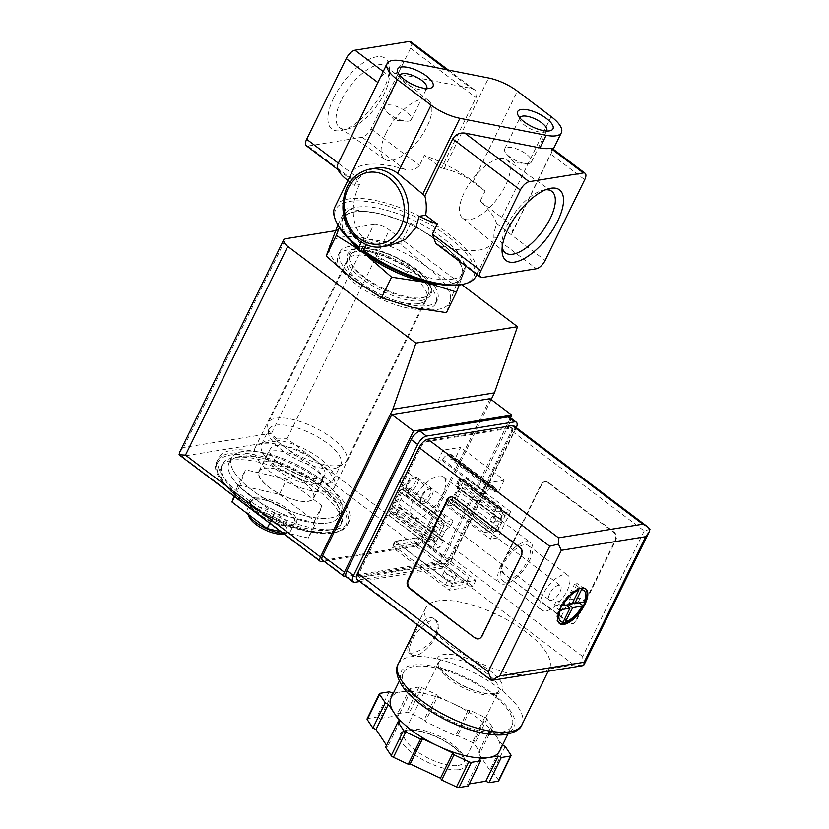 <?xml version="1.0" encoding="UTF-8"?>
<svg xmlns="http://www.w3.org/2000/svg" width="829" height="829" viewBox="0 0 829 829"><rect width="100%" height="100%" fill="white"/><g stroke="black" fill="none" stroke-linecap="round" stroke-linejoin="round"><path stroke-width="0.62" stroke-dasharray="4.14 3.11" d="M349.942 182.038L354.439 185.427L359.496 184.618A78.579 29.077 -153.9 0 1 355.113 175.852L338.522 163.323L378.045 82.641C380.242 77.708 382.718 74.579 385.485 73.242A30.217 11.181 -153.9 0 1 396.179 73.594L402.355 60.983M337.704 164.463A30.217 11.181 -153.9 0 1 338.522 163.323L338.336 163.178M475.981 276.244A78.579 29.077 26.1 0 0 418.21 215.561A78.579 29.077 26.1 0 0 334.854 207.105M358.947 246.907A78.579 29.077 26.1 0 0 359.247 247.135L363.734 237.964L361.361 241.985M359.496 184.618C351.071 201.52 350.045 225.799 363.734 237.964C362.915 239.519 364.366 240.617 368.097 241.249L378.832 245.28L390.563 245.332M355.113 175.852L350.978 179.447L350.512 178.08A78.579 29.077 26.1 0 1 351.662 172.815A78.579 29.077 26.1 0 1 404.697 169.323C410.562 171.147 415.484 169.852 419.464 165.448L424.407 155.365L441.422 168.214L476.012 97.615C477.411 94.413 476.893 91.791 474.468 89.739L471.369 88.402L396.179 73.594M435.743 243.436L439.743 245.446A78.579 29.077 26.1 0 0 492.778 241.944A78.579 29.077 26.1 0 0 493.929 236.679C493.721 233.902 494.654 229.602 496.737 223.789A78.579 29.077 -153.9 0 0 480.157 201.178L485.1 191.095A78.579 29.077 26.1 0 0 424.407 155.365M368.097 241.249L366.418 244.669M328.564 532.487A66.486 24.601 26.1 0 0 340.377 525.576A66.486 24.601 26.1 0 0 291.487 474.24A66.486 24.601 26.1 0 0 220.96 467.079A66.486 24.601 26.1 0 0 255.912 510.799A66.486 24.601 26.1 0 0 328.564 532.487M274.554 513.441L239.363 486.872L245.477 469.763L286.782 479.214L321.973 505.783L315.859 522.892L274.554 513.441L269.757 523.234M319.238 478.468A30.217 11.181 26.1 0 0 324.605 475.328A30.217 11.181 26.1 0 0 302.388 451.992A30.217 11.181 26.1 0 0 270.327 448.738A30.217 11.181 26.1 0 0 286.212 468.613A30.217 11.181 26.1 0 0 319.238 478.468M264.575 468.292A30.217 11.181 -153.9 0 1 297.601 478.146A30.217 11.181 -153.9 0 1 313.486 498.022A30.217 11.181 -153.9 0 1 308.119 501.162A30.217 11.181 -153.9 0 1 275.093 491.307A30.217 11.181 -153.9 0 1 259.208 471.432A30.217 11.181 -153.9 0 1 264.575 468.292M446.406 312.637L450.085 301.487A66.486 24.601 26.1 0 0 427.236 267.166A66.486 24.601 26.1 0 0 367.133 238.866A66.486 24.601 26.1 0 0 329.869 244.887A66.486 24.601 26.1 0 0 352.719 279.207A66.486 24.601 26.1 0 0 412.832 307.507A66.486 24.601 26.1 0 0 450.085 301.487L456.012 285.746L427.236 267.166L400.718 243.995L367.133 238.866L335.807 229.136M326.294 483.804A40.03 14.808 26.1 0 0 333.413 479.649A40.03 14.808 26.1 0 0 303.984 448.738A40.03 14.808 26.1 0 0 261.518 444.427A40.03 14.808 26.1 0 0 282.565 470.748A40.03 14.808 26.1 0 0 326.294 483.804M333.714 468.675A40.03 14.808 26.1 0 0 338.356 467.1A40.03 14.808 26.1 0 0 340.823 464.52A40.03 14.808 26.1 0 0 311.393 433.608A40.03 14.808 26.1 0 0 268.928 429.298A40.03 14.808 26.1 0 0 268.399 432.831A40.03 14.808 26.1 0 0 293.932 457.909A40.03 14.808 26.1 0 0 333.714 468.675M338.698 465.535A43.522 16.103 26.1 0 0 343.755 463.825A43.522 16.103 26.1 0 0 346.429 461.007A43.522 16.103 26.1 0 0 314.429 427.401A43.522 16.103 26.1 0 0 268.264 422.717A43.522 16.103 26.1 0 0 267.684 426.562A43.522 16.103 26.1 0 0 295.445 453.826A43.522 16.103 26.1 0 0 338.698 465.535M420.717 298.119A43.522 16.103 26.1 0 0 428.448 293.59A43.522 16.103 26.1 0 0 396.449 259.985A43.522 16.103 26.1 0 0 350.284 255.301A43.522 16.103 26.1 0 0 373.164 283.922A43.522 16.103 26.1 0 0 420.717 298.119M422.417 297.673A45.025 16.663 26.1 0 0 395.62 257.415A45.025 16.663 26.1 0 0 351.911 264.472A45.025 16.663 26.1 0 0 422.417 297.673M339.299 227.602L345.9 208.525L379.485 213.654L410.811 223.374L439.588 241.954L466.116 265.125L456.012 285.746M466.116 265.125L459.193 285.041M410.811 223.374L400.718 243.995M345.9 208.525L337.797 225.063M385.982 133.21A36.621 15.761 127.1 0 0 384.625 159.261A36.621 15.761 127.1 0 0 419.08 139.386A36.621 15.761 127.1 0 0 428.748 100.806A36.621 15.761 127.1 0 0 385.982 133.21M499.846 158.505A36.621 15.761 -52.9 0 1 506.747 159.696A36.621 15.761 -52.9 0 1 497.462 198.556A36.621 15.761 -52.9 0 1 462.623 218.141A36.621 15.761 -52.9 0 1 468.084 185.665A36.621 15.761 -52.9 0 1 499.846 158.505M341.196 100.371A38.517 16.58 127.1 0 0 339.766 127.77A38.517 16.58 127.1 0 0 348.688 128.661A38.517 16.58 127.1 0 0 376.014 106.868A38.517 16.58 127.1 0 0 389.485 74.631A38.517 16.58 127.1 0 0 386.179 66.299A38.517 16.58 127.1 0 0 341.196 100.371M502.208 247.249A38.517 16.58 -52.9 0 1 501.897 244.317A38.517 16.58 -52.9 0 1 515.369 212.079A38.517 16.58 -52.9 0 1 542.684 190.287A38.517 16.58 -52.9 0 1 544.342 189.934A38.517 16.58 -52.9 0 1 545.586 189.789M333.786 97.749A44.3 19.077 127.1 0 0 342.408 130.288A44.3 19.077 127.1 0 0 373.827 105.231A44.3 19.077 127.1 0 0 389.329 68.144A44.3 19.077 127.1 0 0 367.817 59.999A44.3 19.077 127.1 0 0 333.786 97.749M552.093 148.35L550.674 153.976L584.714 179.675M410.935 41.782A9.067 3.907 -52.9 0 1 410.552 48.196L371.019 128.878A9.067 3.907 -52.9 0 1 362.232 137.262L308.046 146.018A9.067 3.907 -52.9 0 1 306.284 145.697M485.1 191.095L472.965 181.934A30.217 11.181 -153.9 0 0 444.126 168.743L441.422 168.214M480.157 201.178L501.763 217.488A30.217 11.181 -153.9 0 1 511.97 233.519A30.217 11.181 -153.9 0 1 511.151 234.659L550.674 153.976M354.439 185.427A39.284 32.341 80.8 0 1 376.47 168.007M496.737 223.789L545.181 260.358M462.934 284.316A76.765 28.404 26.1 0 0 417.174 217.675A76.765 28.404 26.1 0 0 336.47 222.369M358.542 247.716A76.765 28.404 26.1 0 0 359.962 248.835L359.247 247.135M357.931 248.969A3.026 1.119 -153.9 0 1 359.962 248.835M452.354 279.176A66.185 24.487 26.1 0 0 464.116 272.306A66.185 24.487 26.1 0 0 415.453 221.198A66.185 24.487 26.1 0 0 345.247 214.069A66.185 24.487 26.1 0 0 380.034 257.591A66.185 24.487 26.1 0 0 452.354 279.176M438.365 284.264A66.185 24.487 26.1 0 0 450.012 283.964A66.185 24.487 26.1 0 0 461.763 277.093A66.185 24.487 26.1 0 0 413.101 225.985A66.185 24.487 26.1 0 0 342.895 218.856A66.185 24.487 26.1 0 0 351.579 241.747M358.273 248.285A66.185 24.487 26.1 0 0 362.656 251.964M440.085 284.534A66.486 24.601 26.1 0 0 462.437 276.275A66.486 24.601 26.1 0 0 439.588 241.954A66.486 24.601 26.1 0 0 379.485 213.654A66.486 24.601 26.1 0 0 342.222 219.675A66.486 24.601 26.1 0 0 350.304 240.545M358.211 248.41A66.486 24.601 26.1 0 0 362.46 251.964M329.797 529.959A66.486 24.601 26.1 0 0 341.61 523.058A66.486 24.601 26.1 0 0 292.72 471.711A66.486 24.601 26.1 0 0 222.193 464.551A66.486 24.601 26.1 0 0 257.145 508.281A66.486 24.601 26.1 0 0 329.797 529.959M336.128 529.213A72.527 26.839 26.1 0 0 349.009 521.679A72.527 26.839 26.1 0 0 295.684 465.67A72.527 26.839 26.1 0 0 218.742 457.867A72.527 26.839 26.1 0 0 256.876 505.566A72.527 26.839 26.1 0 0 336.128 529.213M327.849 522.975A61.045 22.59 26.1 0 0 338.698 516.633A61.045 22.59 26.1 0 0 293.818 469.483A61.045 22.59 26.1 0 0 229.053 462.914A61.045 22.59 26.1 0 0 261.145 503.058A61.045 22.59 26.1 0 0 327.849 522.975A61.045 22.59 26.1 0 0 338.698 516.633A61.045 22.59 26.1 0 0 293.818 469.483A61.045 22.59 26.1 0 0 229.053 462.914A61.045 22.59 26.1 0 0 261.145 503.058A61.045 22.59 26.1 0 0 327.849 522.975M330.325 517.928A61.045 22.59 26.1 0 0 341.165 511.586A61.045 22.59 26.1 0 0 296.285 464.447A61.045 22.59 26.1 0 0 231.529 457.877A61.045 22.59 26.1 0 0 263.622 498.022A61.045 22.59 26.1 0 0 330.325 517.928A61.045 22.59 26.1 0 0 341.165 511.586A61.045 22.59 26.1 0 0 296.285 464.447A61.045 22.59 26.1 0 0 231.529 457.877A61.045 22.59 26.1 0 0 263.622 498.022A61.045 22.59 26.1 0 0 330.325 517.928M234.566 496.664L239.363 486.872M234.006 496.25L238.058 484.882L245.477 469.763M238.058 484.882L279.373 494.343L286.782 479.214M279.373 494.343L314.564 520.913L321.973 505.783M314.564 520.913L308.45 538.021L315.859 522.892M308.45 538.021L281.031 531.752M254.617 497.39A25.865 9.575 -153.9 0 1 287.072 508.602A25.865 9.575 -153.9 0 1 292.886 525.317A25.865 9.575 -153.9 0 1 291.891 525.524A25.865 9.575 -153.9 0 1 268.213 519.638A25.865 9.575 -153.9 0 1 250.265 504.436A25.865 9.575 -153.9 0 1 254.617 497.39M283.135 533.337A24.176 8.943 26.1 0 0 286.471 533.171A24.176 8.943 26.1 0 0 287.404 532.985L283.87 533.886A21.15 7.824 26.1 0 0 283.87 533.886A21.15 7.824 26.1 0 0 271.259 515.524A21.15 7.824 26.1 0 0 249.021 516.809M287.404 532.985A24.176 8.943 26.1 0 0 290.772 530.664A24.176 8.943 26.1 0 0 272.99 511.99A24.176 8.943 26.1 0 0 247.343 509.389A24.176 8.943 26.1 0 0 247.57 513.472A24.176 8.943 26.1 0 0 247.809 513.98M290.181 525.617A24.176 8.943 26.1 0 0 294.471 523.099A24.176 8.943 26.1 0 0 276.699 504.436A24.176 8.943 26.1 0 0 251.052 501.825A24.176 8.943 26.1 0 0 263.757 517.731A24.176 8.943 26.1 0 0 290.181 525.617M290.523 525.876A24.663 9.119 26.1 0 0 291.476 525.679A24.663 9.119 26.1 0 0 276.772 504.27A24.663 9.119 26.1 0 0 250.845 505.773A24.663 9.119 26.1 0 0 267.954 520.26A24.663 9.119 26.1 0 0 290.523 525.876M408.749 121.107A14.86 5.502 26.1 0 0 411.391 119.563A14.86 5.502 26.1 0 0 400.469 108.091A14.86 5.502 26.1 0 0 384.697 106.495A14.86 5.502 26.1 0 0 386.718 111.697A14.86 5.502 26.1 0 0 406.044 121.169A14.86 5.502 26.1 0 0 408.749 121.107M399.92 75.48A14.86 5.502 26.1 0 0 400.179 77.688A14.86 5.502 26.1 0 0 410.49 86.423A14.86 5.502 26.1 0 0 424.085 89.801A14.86 5.502 26.1 0 0 424.666 89.687A14.86 5.502 26.1 0 0 426.562 88.537M528.736 163.572A14.86 5.502 26.1 0 0 531.379 162.028A14.86 5.502 26.1 0 0 520.457 150.557A14.86 5.502 26.1 0 0 504.685 148.951A14.86 5.502 26.1 0 0 506.706 154.163A14.86 5.502 26.1 0 0 526.032 163.634A14.86 5.502 26.1 0 0 528.736 163.572M519.907 117.946A14.86 5.502 26.1 0 0 520.166 120.153A14.86 5.502 26.1 0 0 530.477 128.878A14.86 5.502 26.1 0 0 544.073 132.267A14.86 5.502 26.1 0 0 544.653 132.153A14.86 5.502 26.1 0 0 546.549 131.003M436.593 540.871L433.888 541.306L441.505 525.762L444.22 525.317L436.593 540.871L393.93 508.664L397.018 509.037L395.36 512.415L390.791 513.151A3.026 1.306 -52.9 0 1 390.21 513.037A3.026 1.306 -52.9 0 1 390.335 510.902L399.723 491.742A3.026 1.306 -52.9 0 1 402.645 488.944L407.226 488.208L405.547 491.638L401.547 493.11L393.93 508.664M497.566 531.016L494.851 531.462L502.478 515.907L505.182 515.472L497.566 531.016L492.54 527.234L485.815 529.192L484.157 532.57L446.51 504.146L448.168 500.768L452.188 499.245L459.805 483.69L456.686 483.369L458.364 479.939L462.945 479.203A3.026 1.306 -52.9 0 1 463.525 479.307A3.026 1.306 -52.9 0 1 463.401 481.452L454.012 500.612A3.026 1.306 -52.9 0 1 451.08 503.41L446.51 504.146M421.785 496.996A9.067 3.907 127.1 0 0 420.583 501.41A9.067 3.907 127.1 0 0 429.982 498.53A9.067 3.907 127.1 0 0 430.178 488.695A9.067 3.907 127.1 0 0 421.785 496.996M510.488 417.785L442.624 556.311A6.041 2.601 -52.9 0 1 436.769 561.907L346.107 576.559M414.313 541.855L466.779 581.461L466.986 584.02L450.893 586.621L445.442 584.911L392.977 545.306L414.313 541.855L416.293 537.814L468.758 577.43L468.965 579.989L452.872 582.59L447.422 580.87L394.956 541.264L416.293 537.814M392.977 545.306L394.956 541.264M491.172 399.547L422.054 540.612A6.041 2.601 -52.9 0 1 416.199 546.207L323.838 561.129M179.074 454.779L182.038 456.344L276.876 441.018L276.689 438.976L271.601 433.235L373.879 224.472A12.093 4.477 -153.9 0 1 389.361 229.954L461.743 284.596M373.879 224.472L335.185 230.721M179.8 451.95L183.541 447.473L285.808 238.7M427.805 305.549A54.403 20.124 26.1 0 0 437.474 299.891A54.403 20.124 26.1 0 0 397.474 257.892A54.403 20.124 26.1 0 0 339.776 252.026A54.403 20.124 26.1 0 0 368.366 287.808A54.403 20.124 26.1 0 0 427.805 305.549M490.032 398.687L420.863 539.876A6.041 2.601 -52.9 0 1 414.997 545.472L323.548 560.249A6.041 2.601 -52.9 0 1 322.377 560.031M276.689 438.976L287.083 438.717L422.054 540.612M445.442 584.911L447.422 580.87M450.893 586.621L452.872 582.59M466.779 581.461L468.758 577.43M466.986 584.02L468.965 579.989M452.126 576.88A6.404 2.373 -153.9 0 1 454.292 580.279A6.404 2.373 -153.9 0 1 447.494 579.595A6.404 2.373 -153.9 0 1 442.779 574.642A6.404 2.373 -153.9 0 1 452.126 576.88M454.105 572.849A6.404 2.373 -153.9 0 1 456.261 576.248A6.404 2.373 -153.9 0 1 449.463 575.564A6.404 2.373 -153.9 0 1 444.758 570.611A6.404 2.373 -153.9 0 1 454.105 572.849M430.178 527.928A2.715 2.238 -99.2 0 0 432.572 532.094A2.715 2.238 -99.2 0 0 431.712 526.726A2.715 2.238 -99.2 0 0 430.178 527.928M440.303 517.369A3.026 1.306 -52.9 0 0 437.37 520.166L436.489 521.969L443.194 520.052L444.872 516.633L440.303 517.369L402.645 488.944M433.888 541.306L428.862 537.524L427.982 539.327L390.335 510.902M441.505 525.762L436.489 521.969M444.872 516.633L407.226 488.208M443.194 520.052L405.547 491.638M444.22 525.317L401.547 493.11M436.81 530.446A2.715 2.238 80.8 0 1 432.893 527.493A2.715 2.238 80.8 0 1 436.81 530.446M427.982 539.327A3.026 1.306 -52.9 0 0 427.857 541.461A3.026 1.306 -52.9 0 0 428.438 541.575L433.018 540.829L434.665 537.451L428.862 537.524M434.665 537.451L397.018 509.037M433.018 540.829L395.36 512.415M485.815 529.192L448.168 500.768M494.851 531.462L452.188 499.245M491.151 518.073A2.715 2.238 -99.2 0 0 493.545 522.239A2.715 2.238 -99.2 0 0 492.675 516.871A2.715 2.238 -99.2 0 0 491.151 518.073M502.478 515.907L459.805 483.69M501.048 509.866A3.026 1.306 -52.9 0 0 501.172 507.731A3.026 1.306 -52.9 0 0 500.592 507.628L496.022 508.364L494.333 511.794L500.167 511.68L501.048 509.866L463.401 481.452M494.333 511.794L456.686 483.369M496.022 508.364L458.364 479.939M497.783 520.602A2.715 2.238 80.8 0 1 493.856 517.638A2.715 2.238 80.8 0 1 497.783 520.602M484.157 532.57L488.727 531.824A3.026 1.306 -52.9 0 0 491.659 529.037L492.54 527.234M505.182 515.472L500.167 511.68M400.935 480.416A7.43 3.202 127.1 0 0 400.614 485.67A7.43 3.202 127.1 0 0 407.65 481.67A7.43 3.202 127.1 0 0 409.578 473.805A7.43 3.202 127.1 0 0 400.935 480.416M421.526 495.96A7.43 3.202 127.1 0 0 420.531 499.576A7.43 3.202 127.1 0 0 421.215 501.213A7.43 3.202 127.1 0 0 428.241 497.213A7.43 3.202 127.1 0 0 430.168 489.359A7.43 3.202 127.1 0 0 428.406 489.151A7.43 3.202 127.1 0 0 421.526 495.96M308.336 501.327A30.528 11.295 26.1 0 0 313.756 498.156A30.528 11.295 26.1 0 0 291.321 474.592A30.528 11.295 26.1 0 0 258.938 471.297A30.528 11.295 26.1 0 0 274.979 491.369A30.528 11.295 26.1 0 0 308.336 501.327M316.74 484.188A30.528 11.295 26.1 0 0 322.16 481.017A30.528 11.295 26.1 0 0 299.715 457.442A30.528 11.295 26.1 0 0 267.332 454.157A30.528 11.295 26.1 0 0 283.383 474.229A30.528 11.295 26.1 0 0 316.74 484.188M326.636 491.659A44.279 16.383 26.1 0 0 334.501 487.058A44.279 16.383 26.1 0 0 301.953 452.872A44.279 16.383 26.1 0 0 254.99 448.106A44.279 16.383 26.1 0 0 278.264 477.224A44.279 16.383 26.1 0 0 326.636 491.659M418.79 303.569A44.279 16.383 26.1 0 0 426.655 298.968A44.279 16.383 26.1 0 0 394.096 264.783A44.279 16.383 26.1 0 0 347.133 260.016A44.279 16.383 26.1 0 0 370.408 289.134A44.279 16.383 26.1 0 0 418.79 303.569M426.075 309.072A54.403 20.124 26.1 0 0 435.743 303.424A54.403 20.124 26.1 0 0 395.744 261.415A54.403 20.124 26.1 0 0 338.045 255.56A54.403 20.124 26.1 0 0 366.636 291.331A54.403 20.124 26.1 0 0 426.075 309.072M559.233 623.325A21.761 9.368 -52.9 0 1 558.819 623.056A21.761 9.368 -52.9 0 1 558.819 609.657L559.181 609.937A21.761 9.368 -52.9 0 1 560.093 607.926A21.761 9.368 -52.9 0 1 561.16 605.906L560.798 605.626A21.761 9.368 -52.9 0 1 579.409 587.865L579.772 588.134A21.761 9.368 -52.9 0 1 581.181 587.802A21.761 9.368 -52.9 0 1 582.486 587.699L582.124 587.429A21.761 9.368 -52.9 0 1 585.036 588.321A21.761 9.368 -52.9 0 1 585.419 588.642M560.549 609.719L558.819 609.657M560.798 605.626L562.528 605.678M578.777 590.165L579.409 587.865M582.124 587.429L581.492 589.73M542.684 594.787A21.761 9.368 127.1 0 0 541.762 610.175A21.761 9.368 127.1 0 0 562.352 598.455A21.761 9.368 127.1 0 0 567.989 575.45A21.761 9.368 127.1 0 0 542.684 594.787M503.058 564.87A21.761 9.368 127.1 0 0 502.146 580.269A21.761 9.368 127.1 0 0 522.726 568.549A21.761 9.368 127.1 0 0 528.363 545.534A21.761 9.368 127.1 0 0 503.058 564.87M528.487 674.443L514.156 674.547A68.9 25.492 -153.9 0 1 449.152 644.755A68.9 25.492 -153.9 0 1 425.66 608.03A68.9 25.492 -153.9 0 1 498.757 615.45A68.9 25.492 -153.9 0 1 549.42 668.651A68.9 25.492 -153.9 0 1 549.316 668.868L545.275 671.728M411.526 639.138C417.091 626.797 427.785 613.273 434.127 618.869C440.976 623.284 436.427 640.05 424.448 647.428C416.749 652.444 411.495 654.164 408.666 652.589C406.832 650.755 407.785 646.268 411.526 639.138M499.524 751.261A60.444 22.362 26.1 0 0 496.353 736.37L502.498 745.198M490.592 727.717L496.353 736.37A60.444 22.362 26.1 0 0 452.81 703.5L467.95 710.629L469.898 710.308L484.727 717.292A3.026 1.119 -153.9 0 1 486.903 718.94L492.54 727.406L490.592 727.717L478.24 752.929L489.752 770.224L492.892 771.706L498.53 780.172A3.026 1.119 -153.9 0 1 498.685 780.918M437.671 696.37L452.81 703.5A60.444 22.362 26.1 0 0 401.702 691.8L411.091 690.288L409.899 688.495L419.091 687.013A3.026 1.119 -153.9 0 1 421.65 687.593L436.479 694.578L437.671 696.37L425.318 721.582L455.598 735.841L457.546 735.53L472.375 742.504A3.026 1.119 -153.9 0 1 474.551 744.152L480.188 752.618L478.24 752.929M393.381 693.148L401.702 691.8A60.444 22.362 26.1 0 0 390.967 698.08M582.362 665.739L573.906 664.889L549.316 668.868M514.156 674.547L489.566 678.516L490.488 680.215M504.136 573.367A6.041 4.974 80.8 0 1 502.25 565.036L541.772 484.354A6.041 4.974 80.8 0 1 545.161 481.67A6.041 4.974 80.8 0 1 548.601 482.602L613.906 531.907A6.041 4.974 80.8 0 1 615.792 540.228L576.269 620.921A6.041 4.974 80.8 0 1 572.88 623.595A6.041 4.974 80.8 0 1 569.44 622.672L503.452 573.481A6.041 4.974 80.8 0 1 501.566 565.15L541.099 484.468A6.041 4.974 80.8 0 1 544.487 481.784A6.041 4.974 80.8 0 1 547.917 482.706L613.232 532.011A6.041 4.974 80.8 0 1 615.118 540.342L575.585 621.025A6.041 4.974 80.8 0 1 572.197 623.709A6.041 4.974 80.8 0 1 568.767 622.786L503.452 573.481M513.959 425.919A9.067 3.907 -52.9 0 1 513.576 432.334L452.064 557.896A9.067 3.907 -52.9 0 1 443.277 566.28L358.947 579.906A9.067 3.907 -52.9 0 1 357.185 579.585M509.783 417.256A9.067 3.907 -52.9 0 1 509.4 423.671L445.173 554.777A9.067 3.907 -52.9 0 1 436.386 563.16L348.315 577.399A9.067 3.907 -52.9 0 1 346.563 577.067M516.332 427.712A9.067 3.907 -52.9 0 1 515.928 428.603L451.701 559.71A9.067 3.907 -52.9 0 1 442.914 568.093L359.765 581.533M443.65 563.098L359.309 576.735A6.041 2.601 -52.9 0 1 358.138 576.518A6.041 2.601 -52.9 0 1 358.387 572.238L419.899 446.676A6.041 2.601 -52.9 0 1 425.764 441.08L510.104 427.453A6.041 2.601 -52.9 0 1 511.275 427.671A6.041 2.601 -52.9 0 1 511.016 431.95L449.505 557.513A6.041 2.601 -52.9 0 1 443.65 563.098L444.52 563.761L360.18 577.388A6.041 2.601 -52.9 0 1 359.009 577.171A6.041 2.601 -52.9 0 1 359.258 572.891L420.769 447.328A6.041 2.601 -52.9 0 1 426.634 441.743L510.975 428.106A6.041 2.601 -52.9 0 1 512.146 428.324A6.041 2.601 -52.9 0 1 511.887 432.603L450.375 558.166A6.041 2.601 -52.9 0 1 444.52 563.761M392.604 547.492L395.568 541.441L419.277 537.606L416.313 543.658L392.604 547.492L449.204 590.217L452.168 584.165L395.568 541.441M437.65 461.266L443.08 450.178L460.696 447.328L455.256 458.427L450.686 459.162L451.183 458.157A4.839 2.083 -52.9 0 0 451.38 454.727A4.839 2.083 -52.9 0 0 450.448 454.561L447.401 455.048A4.839 2.083 -52.9 0 0 442.717 459.525L442.22 460.53L437.65 461.266L481.183 494.136L486.623 483.048L443.08 450.178M396.687 514.322L389.236 515.524L402.075 489.307L409.526 488.105L406.2 494.913L405.516 495.017A4.839 2.083 -52.9 0 0 400.832 499.493L398.604 504.032A4.839 2.083 -52.9 0 0 398.407 507.452A4.839 2.083 -52.9 0 0 399.34 507.628L400.024 507.514L396.687 514.322L440.23 547.192L432.769 548.394L389.236 515.524M446.81 506.218L450.147 499.41L450.831 499.307A4.839 2.083 -52.9 0 0 455.515 494.83L457.732 490.291A4.839 2.083 -52.9 0 0 457.94 486.872A4.839 2.083 -52.9 0 0 457.007 486.696L456.323 486.81L459.66 480.001L467.11 478.799L454.261 505.016L446.81 506.218L490.353 539.088L493.69 532.28L450.147 499.41M413.951 499.462A25.388 10.932 127.1 0 0 412.873 517.42A25.388 10.932 127.1 0 0 436.893 503.742A25.388 10.932 127.1 0 0 443.463 476.903A25.388 10.932 127.1 0 0 413.951 499.462M649.957 529.316L644.206 530.943L513.576 432.334M644.206 530.943L582.683 656.506L583.201 665.583M501.193 732.225A60.444 22.362 26.1 0 0 511.928 725.945A60.444 22.362 26.1 0 0 467.483 679.272A60.444 22.362 26.1 0 0 403.371 672.765A60.444 22.362 26.1 0 0 435.142 712.515A60.444 22.362 26.1 0 0 501.193 732.225M501.027 565.202A25.388 10.932 127.1 0 0 499.96 583.16A25.388 10.932 127.1 0 0 523.98 569.482A25.388 10.932 127.1 0 0 530.55 542.643A25.388 10.932 127.1 0 0 501.027 565.202M493.69 532.28L450.831 499.307M456.323 486.81L500.54 519.565A4.839 2.083 -52.9 0 1 501.483 519.742A4.839 2.083 -52.9 0 1 501.276 523.161L499.048 527.7A4.839 2.083 -52.9 0 1 494.364 532.177M499.866 519.679L503.203 512.871L459.66 480.001M503.203 512.871L510.654 511.669L467.11 478.799M510.654 511.669L497.804 537.886L454.261 505.016M497.804 537.886L490.353 539.088M432.769 548.394L445.619 522.177L402.075 489.307M445.619 522.177L453.069 520.975L409.526 488.105M453.069 520.975L449.732 527.783L406.2 494.913M449.732 527.783L405.516 495.017M400.024 507.514L442.883 540.498A4.839 2.083 -52.9 0 1 441.95 540.321A4.839 2.083 -52.9 0 1 442.147 536.902L444.375 532.363A4.839 2.083 -52.9 0 1 449.059 527.886M443.556 540.384L440.23 547.192M486.623 483.048L504.239 480.198L460.696 447.328M504.239 480.198L498.799 491.296L455.256 458.427M498.799 491.296L494.229 492.032L450.686 459.162M494.229 492.032L494.726 491.027L451.183 458.157M442.22 460.53L485.763 493.4L486.25 492.395A4.839 2.083 -52.9 0 1 490.944 487.918L493.991 487.431A4.839 2.083 -52.9 0 1 494.923 487.597A4.839 2.083 -52.9 0 1 494.726 491.027M485.763 493.4L481.183 494.136M452.168 584.165L475.877 580.331L419.277 537.606M475.877 580.331L472.913 586.383L416.313 543.658M472.913 586.383L449.204 590.217M479.4 759.063L467.048 784.275L468.24 786.068M469.297 783.913L467.048 784.275M505.244 746.494L492.892 771.706M502.105 745.012L489.752 770.224M492.54 727.406L480.188 752.618M469.898 710.308L457.546 735.53M467.95 710.629L455.598 735.841M436.479 694.578L424.127 719.79L425.318 721.582M409.899 688.495L397.547 713.707L406.738 712.225A3.026 1.119 -153.9 0 1 409.298 712.805L424.127 719.79M411.091 690.288L398.739 715.5L397.547 713.707M392.324 693.324L379.972 718.536L398.739 715.5M389.184 691.842L376.832 717.054L379.972 718.536M367.102 718.857A3.026 1.119 -153.9 0 1 367.641 718.546L376.832 717.054M399.899 721.624L387.547 746.836L386.511 745.292M385.599 747.157L387.547 746.836M496.074 693.966A36.269 13.419 26.1 0 0 474.489 661.542A36.269 13.419 26.1 0 0 439.287 667.231A36.269 13.419 26.1 0 0 496.074 693.966M451.007 496.903A6.041 4.974 80.8 0 1 451.339 496.84A6.041 4.974 80.8 0 1 454.779 497.763L520.084 547.067A6.041 4.974 80.8 0 1 521.969 555.399L482.447 636.081A6.041 4.974 80.8 0 1 479.058 638.755A6.041 4.974 80.8 0 1 478.716 638.796M436.106 635.957A21.15 9.109 -52.9 0 1 411.505 654.765A21.15 9.109 -52.9 0 1 412.396 639.791A21.15 9.109 -52.9 0 1 436.997 620.994A21.15 9.109 -52.9 0 1 436.106 635.957M549.793 593.637A9.067 3.907 127.1 0 0 549.409 600.051A9.067 3.907 127.1 0 0 557.99 595.16A9.067 3.907 127.1 0 0 560.342 585.575A9.067 3.907 127.1 0 0 549.793 593.637M406.718 484.664A7.212 3.109 127.1 0 0 405.754 488.177A7.212 3.109 127.1 0 0 413.236 485.887A7.212 3.109 127.1 0 0 413.391 478.064A7.212 3.109 127.1 0 0 406.718 484.664M407.008 485.846A9.067 3.907 127.1 0 0 405.806 490.26A9.067 3.907 127.1 0 0 406.624 492.26A9.067 3.907 127.1 0 0 415.205 487.369A9.067 3.907 127.1 0 0 417.557 477.784A9.067 3.907 127.1 0 0 415.402 477.535A9.067 3.907 127.1 0 0 407.008 485.846M564.808 623.781L562.093 624.216M559.181 609.937L561.16 605.906M579.772 588.134L582.486 587.699M585.398 601.989L583.419 606.02M566.549 605.626L559.523 619.947L556.819 620.393L564.725 604.248L565.896 605.139M564.725 604.248L553.886 605.999L559.109 609.947M553.886 605.999L555.865 601.968L561.088 605.916M555.865 601.968L566.694 600.217L571.927 604.165M566.694 600.217L574.601 584.082L579.834 588.03M574.601 584.082L577.316 583.647L582.538 587.585M577.316 583.647L569.409 599.781L572.808 602.351M569.409 599.781L580.248 598.03L585.471 601.968M580.248 598.03L578.269 602.061L579.44 602.952M578.269 602.061L573.461 602.838M572.497 602.994L567.43 603.813L568.601 604.704M567.43 603.813L566.86 604.983M559.523 619.947L562.922 622.517M556.819 620.393L562.041 624.33M446.593 69.698L471.369 88.402M383.226 71.532L385.485 73.242M410.552 48.196L476.012 97.615M444.126 168.743L488.592 77.978M501.763 217.488L551.171 116.63M472.965 181.934L517.431 91.159M371.019 128.878L419.464 165.448M362.232 137.262L404.697 169.323M308.046 146.018L350.512 178.08M439.743 245.446L482.209 277.497M493.929 236.679L536.394 268.741M333.279 532.591A71.325 26.393 26.1 0 0 290.824 468.82A71.325 26.393 26.1 0 0 221.602 480.012A71.325 26.393 26.1 0 0 333.279 532.591M334.647 532.239A72.527 26.839 26.1 0 0 347.527 524.705A72.527 26.839 26.1 0 0 294.202 468.696A72.527 26.839 26.1 0 0 217.26 460.893A72.527 26.839 26.1 0 0 255.394 508.591A72.527 26.839 26.1 0 0 334.647 532.239M382.231 246.679A39.284 32.341 80.8 0 1 344.035 213.053A39.284 32.341 80.8 0 1 369.693 169.106M182.038 456.344L321.362 561.534M276.876 441.018L416.199 546.207M287.083 438.717L389.361 229.954M271.601 433.235L183.541 447.473M345.32 576.683L323.548 560.249M442.624 556.311L420.863 539.876M436.769 561.907L414.997 545.472M437.37 520.166L399.723 491.742M428.438 541.575L390.791 513.151M500.592 507.628L462.945 479.203M491.659 529.037L454.012 500.612M488.727 531.824L451.08 503.41M522.001 724.629A68.9 25.492 26.1 0 0 471.338 671.417A68.9 25.492 26.1 0 0 398.241 663.998M582.683 656.506L452.064 557.896M354.853 582.331L348.315 577.399M515.928 428.603L509.4 423.671M451.701 559.71L445.173 554.777M442.914 568.093L436.386 563.16M360.18 577.388L359.309 576.735M359.258 572.891L358.387 572.238M420.769 447.328L419.899 446.676M426.634 441.743L425.764 441.08M510.975 428.106L510.104 427.453M511.887 432.603L511.016 431.95M450.375 558.166L449.505 557.513M489.566 678.516L358.947 579.906M573.906 664.889L443.277 566.28M502.934 733.541A62.859 23.253 26.1 0 0 465.515 677.334A62.859 23.253 26.1 0 0 404.5 687.2A62.859 23.253 26.1 0 0 502.934 733.541M499.048 527.7L455.515 494.83M501.276 523.161L457.732 490.291M500.54 519.565L457.007 486.696M444.375 532.363L400.832 499.493M442.147 536.902L398.604 504.032M442.883 540.498L399.34 507.628M493.991 487.431L450.448 454.561M490.944 487.918L447.401 455.048M486.25 492.395L442.717 459.525M510.882 754.96L498.53 780.172M486.903 718.94L474.551 744.152M484.727 717.292L472.375 742.504M421.65 687.593L409.298 712.805M419.091 687.013L406.738 712.225M379.993 693.324L367.641 718.546M492.664 694.847A33.243 12.3 26.1 0 0 498.571 691.396A33.243 12.3 26.1 0 0 474.126 665.718A33.243 12.3 26.1 0 0 438.862 662.143A33.243 12.3 26.1 0 0 456.333 684.008A33.243 12.3 26.1 0 0 492.664 694.847M458.074 765.447A33.243 12.3 26.1 0 0 463.981 761.986A33.243 12.3 26.1 0 0 439.536 736.318A33.243 12.3 26.1 0 0 404.272 732.743A33.243 12.3 26.1 0 0 421.754 754.597A33.243 12.3 26.1 0 0 458.074 765.447M459.017 769.613A36.269 13.419 26.1 0 0 437.432 737.178A36.269 13.419 26.1 0 0 402.231 742.867A36.269 13.419 26.1 0 0 459.017 769.613M501.566 565.15L502.25 565.036M541.099 484.468L541.772 484.354M547.917 482.706L548.601 482.602M613.232 532.011L613.906 531.907M615.118 540.342L615.792 540.228M575.585 621.025L576.269 620.921M568.767 622.786L569.44 622.672M454.779 497.763L454.095 497.866M520.084 547.067L519.41 547.171M521.969 555.399L521.296 555.503M482.447 636.081L481.763 636.185M476.851 274.461L492.778 241.944M347.9 180.494L351.662 172.815M313.486 498.022L324.605 475.328M259.208 471.432L270.327 448.738M333.413 479.649L340.823 464.52M261.518 444.427L268.928 429.298M338.356 467.1L343.755 463.825M268.399 432.831L267.684 426.562M346.429 461.007L428.448 293.59C430.769 288.73 425.629 281.228 413.008 271.062C403.93 264.441 393.837 259.187 382.729 255.311C373.661 252.254 366.003 250.876 359.776 251.177C354.366 251.653 351.195 253.021 350.284 255.301L268.264 422.717M422.044 300.43C403.941 305.435 352.035 279.881 347.382 261.301L347.589 253.923L349.838 251.187C352.667 249.001 356.884 247.975 362.47 248.12C372.573 248.524 384.034 251.788 396.863 257.892L418.251 271.321C434.976 286.316 436.241 296.015 422.044 300.43M428.748 100.806L386.179 66.299M384.625 159.261L339.766 127.77M462.623 218.141L505.203 252.658M506.747 159.696L551.606 191.188M389.485 74.631L389.329 68.144M348.688 128.661L342.408 130.288M501.897 244.317L502.053 250.814M542.684 190.287L548.964 188.66M448.385 70.05L474.468 89.739M511.97 233.519L553.264 149.23M338.025 169.655L350.978 179.437M461.763 277.093L464.116 272.306M342.895 218.856L345.247 214.069M340.377 525.576L341.61 523.058M220.96 467.079L222.193 464.551M349.009 521.679L347.527 524.705C345.33 528.985 340.802 531.679 333.963 532.778C295.818 541.378 201.406 484.644 217.26 460.893L218.742 457.867M338.698 516.633L341.165 511.586L338.698 516.633M229.053 462.914L231.529 457.877L229.053 462.914M290.772 530.664L294.471 523.099M247.343 509.389L251.052 501.825M291.476 525.679L292.886 525.317M250.845 505.773L250.265 504.436M386.718 111.697L394.542 120.184L406.044 121.169M411.391 119.563L426.728 88.257M384.697 106.495L400.044 75.18M424.666 89.687L430.251 88.257M400.179 77.688L397.889 72.403M506.706 154.163L514.529 162.65L526.032 163.634M531.379 162.028L546.715 130.723M504.685 148.951L520.032 117.645M544.653 132.153L550.238 130.723M520.166 120.153L517.876 114.868M454.292 580.279L456.261 576.248M442.779 574.642L444.758 570.611M427.857 541.461L390.21 513.037M501.172 507.731L463.525 479.307M495.39 516.436L492.675 516.871M496.25 521.804L493.545 522.239M434.417 526.291L431.712 526.726M435.287 531.658L432.572 532.094M400.614 485.67L421.215 501.213M409.578 473.805L430.168 489.359M420.531 499.576L420.583 501.41M428.406 489.151L430.178 488.695M313.756 498.156L322.16 481.017M258.938 471.297L267.332 454.157M334.501 487.058L426.655 298.968M254.99 448.106L347.133 260.016M435.743 303.424L437.474 299.891M338.045 255.56L339.776 252.026M558.819 623.056L559.616 623.657M585.036 588.321L585.834 588.922M502.146 580.269L541.762 610.175M528.363 545.534L567.989 575.45M548.135 671.272L549.42 668.651M417.35 625.004L425.66 608.03M359.009 577.171L358.138 576.518M512.146 428.324L511.275 427.671M507.887 734.183L511.928 725.945M399.329 681.003L403.371 672.765M412.873 517.42L499.96 583.16M443.463 476.903L530.55 542.643M501.483 519.742L457.94 486.872M441.95 540.321L398.407 507.452M494.923 487.597L451.38 454.727M494.353 693.51L489.98 693.718C485.131 693.5 479.463 692.225 472.955 689.873C463.059 686.153 454.551 681.334 447.422 675.417L441.194 668.972L438.914 664.796L438.862 662.143L404.272 732.743C403.422 732.048 405.682 731.271 411.06 730.401C417.464 729.779 433.64 734.069 447.764 743.116C454.064 747.198 458.675 751.198 461.598 755.095L463.919 759.291L463.981 761.986L498.571 691.396C498.882 691.925 497.473 692.629 494.353 693.51M544.487 481.784L545.161 481.67M572.197 623.709L572.88 623.595M451.339 496.84L450.665 496.944M479.058 638.755L478.374 638.869M408.656 652.61L411.505 654.765M434.147 618.848L436.997 620.994M405.754 488.177L405.806 490.26M413.391 478.064L415.402 477.535M406.624 492.26L549.409 600.051M417.557 477.784L560.342 585.575"/><path stroke-width="1.24" d="M585.087 173.261A9.067 3.907 -52.9 0 1 584.714 179.675L545.181 260.358A9.067 3.907 -52.9 0 1 536.394 268.741L482.209 277.497A9.067 3.907 -52.9 0 1 480.447 277.176A9.067 3.907 -52.9 0 1 480.83 270.751L520.353 190.069A9.067 3.907 -52.9 0 1 529.14 181.686L583.336 172.929A9.067 3.907 -52.9 0 1 585.087 173.261L552.104 148.35L550.653 148.256A30.217 11.181 -153.9 0 1 539.959 147.904L464.768 133.086C459.484 132.547 455.463 134.526 452.717 139.013L424.862 195.872L397.692 173.22L431.059 105.117L397.319 79.646A30.217 11.181 -153.9 0 1 387.112 63.615A30.217 11.181 -153.9 0 1 402.355 60.983L488.592 77.978A30.217 11.181 -153.9 0 1 517.431 91.159L551.171 116.63A30.217 11.181 -153.9 0 1 561.378 132.671A30.217 11.181 -153.9 0 1 546.135 135.293L459.888 118.309A30.217 11.181 -153.9 0 1 431.059 105.117M349.942 182.038L347.911 180.504A30.217 11.181 -153.9 0 1 337.704 164.463L387.112 63.615M419.059 216.317L425.619 215.26L437.329 224.099A78.579 29.077 26.1 0 1 419.059 216.317L416.075 227.343L405.599 239.322L390.563 245.332L382.231 246.679C362.988 250.462 343.165 230.275 342.937 207.364C343.434 186.359 352.356 173.613 369.693 169.106A39.284 32.341 80.8 0 1 402.366 187.022A39.284 32.341 80.8 0 1 404.262 229.26A39.284 32.341 80.8 0 1 382.231 246.679M366.418 244.669L363.599 250.42A78.579 29.077 26.1 0 0 465.048 283.777A78.579 29.077 26.1 0 0 475.981 276.244L476.851 274.461M397.319 79.646L334.854 207.105A78.579 29.077 26.1 0 0 335.6 220.359A78.579 29.077 26.1 0 0 358.947 246.907M480.447 277.176L435.753 243.425L432.386 234.182L437.329 224.099M337.797 225.063L326.201 256.037L352.719 279.207L381.506 297.787L412.832 307.507L446.406 312.637L456.51 292.026L425.184 282.295L391.599 277.166L381.506 297.787M391.599 277.166L365.071 253.995A66.486 24.601 26.1 0 0 425.184 282.295A66.486 24.601 26.1 0 0 440.085 284.534M357.983 248.866L336.294 235.415L326.201 256.037M459.193 285.041L456.51 292.026M336.294 235.415L339.299 227.602M545.586 189.789A38.517 16.58 -52.9 0 1 551.606 191.188A38.517 16.58 -52.9 0 1 541.834 232.058A38.517 16.58 -52.9 0 1 505.203 252.658A38.517 16.58 -52.9 0 1 502.208 247.249M338.025 169.655L306.284 145.697A9.067 3.907 -52.9 0 1 306.668 139.272L346.19 58.59A9.067 3.907 -52.9 0 1 354.978 50.206L409.174 41.45A9.067 3.907 -52.9 0 1 410.935 41.782L448.385 70.05M550.881 188.256A44.3 19.077 -52.9 0 1 546.985 238.016A44.3 19.077 -52.9 0 1 502.053 250.814A44.3 19.077 -52.9 0 1 517.545 213.727A44.3 19.077 -52.9 0 1 548.964 188.66A44.3 19.077 -52.9 0 1 550.881 188.256M549.482 130.878A19.647 7.264 26.1 0 0 550.238 130.723A19.647 7.264 26.1 0 0 538.529 113.666A19.647 7.264 26.1 0 0 517.876 114.868A19.647 7.264 26.1 0 0 531.493 126.402A19.647 7.264 26.1 0 0 549.482 130.878M429.495 88.413A19.647 7.264 26.1 0 0 430.251 88.257A19.647 7.264 26.1 0 0 418.541 71.201A19.647 7.264 26.1 0 0 397.889 72.403A19.647 7.264 26.1 0 0 411.505 83.936A19.647 7.264 26.1 0 0 429.495 88.413M369.693 169.106L376.47 168.007A39.284 32.341 80.8 0 1 397.692 173.22M424.862 195.872A39.284 32.341 80.8 0 1 425.619 215.26M363.403 251.436L363.599 250.42L363.403 251.436A3.026 1.119 -153.9 0 1 363.361 251.633A3.026 1.119 -153.9 0 1 360.159 251.301A3.026 1.119 -153.9 0 1 357.931 248.969L361.361 241.985M363.444 251.456A76.765 28.404 26.1 0 0 462.934 284.316L465.048 283.777M335.6 220.359L336.47 222.369A76.765 28.404 26.1 0 0 358.542 247.716M351.579 241.747A66.185 24.487 26.1 0 0 358.273 248.285M362.656 251.964A66.185 24.487 26.1 0 0 438.365 284.264M350.304 240.545A66.486 24.601 26.1 0 0 358.211 248.41M362.46 251.964A66.486 24.601 26.1 0 0 365.071 253.995M281.031 531.752L267.145 528.57L231.944 502.001L234.566 496.664M267.145 528.57L269.757 523.234M231.944 502.001L234.006 496.25M247.788 513.959L249.021 516.809A21.15 7.824 26.1 0 0 263.695 529.234A21.15 7.824 26.1 0 0 283.062 534.052A21.15 7.824 26.1 0 0 283.86 533.886M247.809 513.98A24.176 8.943 26.1 0 0 283.135 533.337M426.562 88.537A14.86 5.502 26.1 0 0 426.728 88.257A14.86 5.502 26.1 0 0 415.806 76.786A14.86 5.502 26.1 0 0 400.044 75.18A14.86 5.502 26.1 0 0 399.92 75.48M546.549 131.003A14.86 5.502 26.1 0 0 546.715 130.723A14.86 5.502 26.1 0 0 535.793 119.252A14.86 5.502 26.1 0 0 520.032 117.645A14.86 5.502 26.1 0 0 519.907 117.946M346.107 576.559L345.32 576.683A6.041 2.601 -52.9 0 1 344.149 576.466A6.041 2.601 -52.9 0 1 344.408 572.186L413.578 430.997L511.804 415.122L510.488 417.785M323.838 561.129L321.362 561.534A6.041 2.601 -52.9 0 1 320.191 561.316A6.041 2.601 -52.9 0 1 320.45 557.036L392.832 409.288L415.889 343.113L287.746 246.368A12.093 4.477 -153.9 0 1 283.663 239.954A12.093 4.477 -153.9 0 1 285.808 238.7L335.185 230.721M461.743 284.596L517.493 326.688L494.436 392.863L491.172 399.547M320.45 557.036L185.468 455.142L179.043 454.758L179.8 451.95L283.663 239.954M517.493 326.688L415.889 343.113M494.436 392.863L392.832 409.288M344.149 576.466L322.377 560.031A6.041 2.601 -52.9 0 1 322.636 555.751L391.806 414.562L490.032 398.687L511.804 415.122M413.578 430.997L391.806 414.562M560.528 608.258A21.761 9.368 127.1 0 0 559.616 623.657A21.761 9.368 127.1 0 0 580.207 611.937A21.761 9.368 127.1 0 0 585.834 588.922A21.761 9.368 127.1 0 0 560.528 608.258M585.419 588.642A21.761 9.368 -52.9 0 1 585.036 601.709L585.398 601.989A21.761 9.368 -52.9 0 1 584.486 603.989A21.761 9.368 -52.9 0 1 583.419 606.02L583.056 605.74A21.761 9.368 -52.9 0 1 564.445 623.512L564.808 623.781A21.761 9.368 -52.9 0 1 563.399 624.113A21.761 9.368 -52.9 0 1 562.093 624.216L561.73 623.947A21.761 9.368 -52.9 0 1 559.233 623.325M562.528 605.678L571.927 604.165L578.777 590.165A19.336 8.331 127.1 0 0 562.528 605.678M584.03 602.206A19.336 8.331 127.1 0 0 581.492 589.73L574.632 603.73L585.036 601.709M583.056 605.74L572.652 607.761L564.445 623.512M569.948 608.196L560.549 609.719A19.336 8.331 127.1 0 0 563.088 622.185L569.948 608.196L565.896 605.139M561.73 623.947L563.088 622.185M499.804 675.884L584.134 662.257L584.03 664.817L582.362 665.739L491.4 680.443L499.804 675.884L561.316 550.321L558.425 544.114L558.487 537.824L427.868 439.215L512.208 425.588A9.067 3.907 -52.9 0 1 513.959 425.919L647.262 526.55L649.957 529.316L648.983 532.249L645.656 536.695L561.316 550.321M491.4 680.443L357.185 579.585A9.067 3.907 -52.9 0 1 357.568 573.171L419.08 447.608A9.067 3.907 -52.9 0 1 427.868 439.215M474.944 637.947L409.63 588.642A6.041 4.974 80.8 0 1 407.744 580.31L447.277 499.628A6.041 4.974 80.8 0 1 450.665 496.944A6.041 4.974 80.8 0 1 454.095 497.866L519.41 547.171A6.041 4.974 80.8 0 1 521.296 555.503L481.763 636.185A6.041 4.974 80.8 0 1 478.374 638.869A6.041 4.974 80.8 0 1 474.944 637.947L410.303 588.528A6.041 4.974 80.8 0 1 408.428 580.196L447.95 499.514A6.041 4.974 80.8 0 1 451.007 496.903M471.4 762.338A3.026 1.119 -153.9 0 1 468.851 761.747L454.023 754.773L452.831 752.981L437.681 745.851A60.444 22.362 26.1 0 0 488.789 757.54L479.4 759.063L480.592 760.856L471.4 762.338L459.048 787.55A3.026 1.119 -153.9 0 1 456.499 786.97L441.67 779.985L440.479 778.193L410.189 763.934L408.241 764.245L393.412 757.26A3.026 1.119 -153.9 0 1 391.236 755.623L385.599 747.157L397.951 721.945L399.899 721.624L394.148 712.981A60.444 22.362 26.1 0 0 437.681 745.851L422.541 738.722L420.593 739.033L405.764 732.048A3.026 1.119 -153.9 0 1 403.588 730.411L397.951 721.945M502.498 745.198L505.244 746.494L510.882 754.96A3.026 1.119 -153.9 0 1 511.037 755.706A3.026 1.119 -153.9 0 1 510.498 756.017L501.307 757.499L498.177 756.027L488.789 757.54A60.444 22.362 26.1 0 0 499.524 751.261L507.887 734.183M399.329 681.003L390.967 698.08A60.444 22.362 26.1 0 0 394.148 712.981L388.386 704.329L385.247 702.857L379.609 694.391A3.026 1.119 -153.9 0 1 379.454 693.645A3.026 1.119 -153.9 0 1 379.993 693.324L389.184 691.842L393.381 693.148M359.765 581.533L354.853 582.331A9.067 3.907 -52.9 0 1 353.092 581.999L346.563 577.067A9.067 3.907 -52.9 0 1 346.947 570.653L411.174 439.546A9.067 3.907 -52.9 0 1 419.961 431.163L508.022 416.925A9.067 3.907 -52.9 0 1 509.783 417.256L516.312 422.189A9.067 3.907 -52.9 0 1 516.332 427.712M353.092 581.999A9.067 3.907 -52.9 0 1 353.475 575.585L417.702 444.479A9.067 3.907 -52.9 0 1 426.489 436.085L514.56 421.857A9.067 3.907 -52.9 0 1 516.312 422.189M491.67 680.371L488.188 671.78L549.7 546.218L558.425 544.114M558.487 537.824L642.827 524.197L647.262 526.55M420.593 739.033L408.241 764.245M422.541 738.722L410.189 763.934M452.831 752.981L440.479 778.193M454.023 754.773L441.67 779.985M480.592 760.856L468.24 786.068L459.048 787.55M498.177 756.027L485.825 781.239L469.297 783.913M501.307 757.499L488.955 782.721L485.825 781.239M511.037 755.706L498.685 780.918A3.026 1.119 -153.9 0 1 498.146 781.229L488.955 782.721M385.247 702.857L372.895 728.069L367.257 719.603A3.026 1.119 -153.9 0 1 367.102 718.857L379.454 693.645M388.386 704.329L376.034 729.541L372.895 728.069M386.511 745.292L376.034 729.541M478.716 638.796A6.041 4.974 80.8 0 1 475.618 637.833M572.808 602.351L574.632 603.73M579.44 602.952L583.45 605.968M573.461 602.838L572.497 602.994M568.601 604.704L572.652 607.761M566.86 604.983L566.549 605.626M562.922 622.517L564.663 623.822M422.697 194.235L459.888 118.309M409.174 41.45L446.593 69.698M354.978 50.206L383.226 71.532M346.19 58.59L377.858 82.496M464.768 133.086L529.14 181.686M550.653 148.256L583.336 172.929M306.668 139.272L338.336 163.178M452.717 139.013L520.353 190.069M539.959 147.904L546.135 135.293M432.386 234.182L480.83 270.751M400.397 227.882A36.269 29.854 80.8 0 1 348.377 224.504A36.269 29.854 80.8 0 1 374.045 172.1A36.269 29.854 80.8 0 1 400.397 227.882M185.468 455.142L287.746 246.368M344.408 572.186L322.636 555.751M565.803 621.75A19.336 8.331 127.1 0 0 582.051 606.237M522.001 724.629C520.705 728.95 515.493 732.235 506.364 734.463C500.84 735.323 494.488 735.168 487.297 734.007C474.468 731.883 460.986 727.354 446.841 720.442C432.748 713.437 420.987 705.52 411.578 696.681C399.112 685.656 393.64 671.065 398.241 663.998A68.9 25.492 26.1 0 0 434.458 709.313A68.9 25.492 26.1 0 0 509.752 731.789A68.9 25.492 26.1 0 0 522.001 724.629L548.135 671.272M549.7 546.218L419.08 447.608M488.188 671.78L357.568 573.171M584.134 662.257L645.656 536.695M642.827 524.197L512.208 425.588M353.475 575.585L346.947 570.653M417.702 444.479L411.174 439.546M426.489 436.085L419.961 431.163M514.56 421.857L508.022 416.925M405.764 732.048L393.412 757.26M468.851 761.747L456.499 786.97M510.498 756.017L498.146 781.229M379.609 694.391L367.257 719.603M403.588 730.411L391.236 755.623M408.428 580.196L407.744 580.31M410.303 588.528L409.63 588.642M447.95 499.514L447.277 499.628M553.264 149.23L561.378 132.671M179.074 454.779L320.191 561.316M398.241 663.998L417.35 625.004M584.03 664.817L648.983 532.249"/></g></svg>
